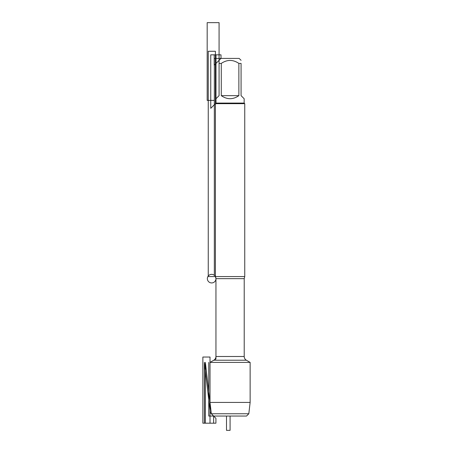 <?xml version="1.0" encoding="UTF-8"?>
<svg xmlns="http://www.w3.org/2000/svg" width="453" height="453" viewBox="0 0 453 453"><rect width="100%" height="100%" fill="white"/><g stroke="black" fill="none" stroke-linecap="round" stroke-linejoin="round"><path stroke-width="0.68" d="M248.816 413.753L246.528 416.047L213.623 416.047L211.336 413.753L248.816 413.753L250.135 402.417L210.016 402.417L210.016 362.4L250.135 362.4L246.358 360.214C244.977 359.359 244.263 358.119 244.212 356.5L244.212 278.646L244.745 276.568L244.745 103.675L215.407 103.675L215.407 276.568L244.745 276.568M214.331 275.294L214.331 58.414L221.002 58.414L214.207 65.209L214.207 54.836L221.002 54.836L221.002 58.414L239.15 58.414L241.075 60.334M221.279 95.645C227.146 99.717 233.006 99.717 238.873 95.645L221.279 95.645L221.279 63.42C227.146 59.456 233.012 59.456 238.873 63.42L241.075 63.42C241.075 59.456 241.075 59.456 241.075 63.42L241.075 95.645L244.161 98.731L244.161 103.086L244.745 103.675M238.873 95.645L238.873 63.42M244.161 103.086L215.99 103.086L210.758 108.324L210.758 54.836L215.99 54.836L215.99 103.086L215.99 98.731L219.076 95.645L219.076 63.42C219.076 59.456 219.076 59.456 219.076 63.42L221.279 63.42M213.623 416.047L213.623 423.198L205.351 423.198L205.351 362.4L211.336 413.753L205.351 362.4L211.336 413.753L213.623 416.047L211.336 413.753L210.016 402.417M244.212 278.646L215.945 278.646L215.945 358.98L210.016 362.4L213.799 360.214L246.358 360.214M225.43 416.047L208.765 416.047L208.765 362.4M214.331 100.39L207.18 100.39L207.18 22.65L219.076 22.65L219.076 63.42M215.407 51.263L208.255 51.263L208.255 276.568L215.407 276.568L215.407 51.263M226.5 416.047L226.5 430.35L230.079 430.35L230.079 416.047M210.016 357.038L210.016 423.198L202.865 423.198L202.865 357.038L210.016 357.038M210.266 412.683L215.917 418.334L215.917 423.198L204.399 423.198L204.399 362.4L210.266 412.683M211.653 282.938A4.292 4.292 0 0 1 207.933 276.5A4.292 4.292 0 0 1 215.368 276.5A4.292 4.292 0 0 1 211.653 282.938M215.407 276.568L215.945 278.646L215.945 356.5L244.212 356.5M215.945 356.5C215.888 358.119 215.175 359.359 213.799 360.214M221.002 58.414L219.076 60.334M215.99 103.086L215.407 103.675M250.135 402.417L250.135 362.4"/></g></svg>
